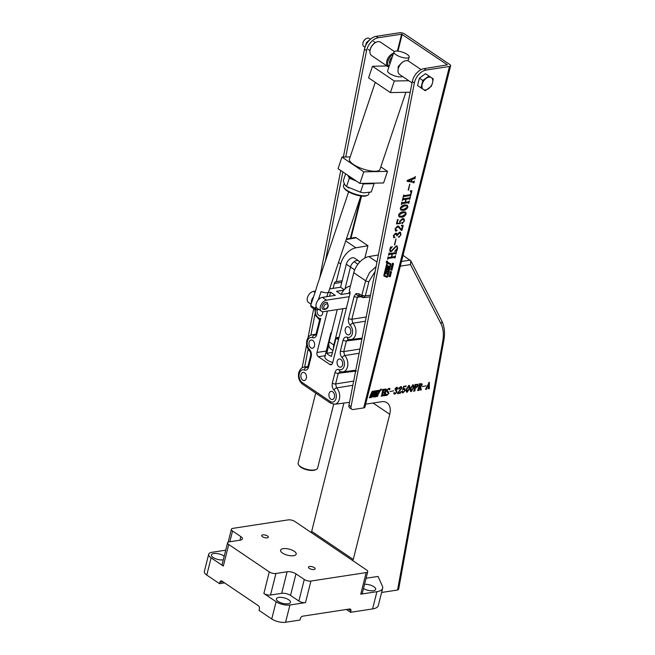 <?xml version="1.0" encoding="UTF-8"?>
<svg xmlns="http://www.w3.org/2000/svg" width="655" height="655" viewBox="0 0 655 655"><rect width="100%" height="100%" fill="white"/><g stroke="black" fill="none" stroke-linecap="round" stroke-linejoin="round"><path stroke-width="0.98" d="M380.449 389.79A0.688 0.434 124.1 0 0 381.456 389.635A0.688 0.434 124.1 0 0 380.449 389.79M380.498 390.216A0.688 0.434 124.1 0 0 380.653 390.216L381.284 389.217L380.555 390.134M377.419 392.992L376.944 392.14L378.14 391.592L376.658 391.813A1.384 0.868 124.1 0 0 375.978 392.165L376.166 393.442L374.799 393.639L375.708 391.952L373.735 392.951L374.07 392.198L373.244 392.329L372.138 394.244L373.522 393.213L374.242 393.188L373.776 393.999L376.666 393.557A1.384 0.868 124.1 0 0 377.198 393.327L377.419 392.992M373.858 393.851L376.51 393.45A1.384 0.868 124.1 0 0 377.043 393.221L376.944 392.14M379.728 390.896L372.556 391.764L370.591 395.129L377.657 394.073L379.728 390.896M380.26 390.634L379.957 390.167L372.605 391.297A0.786 0.491 124.1 0 0 371.966 391.805L370.255 395.473L377.714 394.4A0.982 0.614 124.1 0 0 378.508 393.761L380.26 390.634M370.19 395.407L377.558 394.294A0.982 0.614 124.1 0 0 378.353 393.655L380.072 390.167M365.646 404.16L381.587 401.72A16.105 10.087 -55.9 0 1 386.99 402.751A16.105 10.087 -55.9 0 1 389.725 414.287L353.258 559.485A1.212 0.753 -55.9 0 1 352.578 560.492M343.9 403.054L311.674 531.377A1.212 0.753 -55.9 0 1 310.994 532.376M224.206 556.218A7.246 2.833 14.1 0 0 223.74 555.874A7.246 2.833 14.1 0 0 216.281 553.467A7.246 2.833 14.1 0 0 211.426 554.924A7.246 2.833 14.1 0 0 213.162 557.495A7.246 2.833 14.1 0 0 223.306 559.82M363.509 588.468A7.246 2.833 14.1 0 0 370.927 590.785A7.246 2.833 14.1 0 0 375.675 589.328A7.246 2.833 14.1 0 0 373.94 586.749A7.246 2.833 14.1 0 0 364.548 584.325M278.146 601.421A7.246 2.833 14.1 0 0 285.613 603.828A7.246 2.833 14.1 0 0 290.46 602.371A7.246 2.833 14.1 0 0 288.724 599.8A7.246 2.833 14.1 0 0 281.257 597.385A7.246 2.833 14.1 0 0 276.41 598.842A7.246 2.833 14.1 0 0 278.146 601.421M262.499 536.748A3.422 1.335 14.1 0 0 266.02 537.886A3.422 1.335 14.1 0 0 268.313 537.198A3.422 1.335 14.1 0 0 267.494 535.986A3.422 1.335 14.1 0 0 263.965 534.848A3.422 1.335 14.1 0 0 261.681 535.536A3.422 1.335 14.1 0 0 262.499 536.748M309.283 568.376A3.422 1.335 14.1 0 0 312.812 569.514A3.422 1.335 14.1 0 0 315.104 568.827A3.422 1.335 14.1 0 0 314.277 567.607A3.422 1.335 14.1 0 0 310.757 566.469A3.422 1.335 14.1 0 0 308.464 567.156A3.422 1.335 14.1 0 0 309.283 568.376M282.51 553.082A8.048 3.144 14.1 0 0 290.804 555.759A8.048 3.144 14.1 0 0 296.199 554.138A8.048 3.144 14.1 0 0 294.267 551.281A8.048 3.144 14.1 0 0 285.973 548.595A8.048 3.144 14.1 0 0 280.577 550.216A8.048 3.144 14.1 0 0 282.51 553.082M376.65 396.611L377.231 395.301L377.01 396.504L378.107 395.161L377.329 396.504L376.641 396.512M374.39 397.069L374.93 395.645L374.832 396.209L375.814 395.514L375.069 396.963L375.2 396.34L374.251 396.971M371.647 397.282L372.924 396.103L371.655 397.331M369.453 397.822L369.993 396.406L369.895 396.971L370.37 396.897L370.877 396.267L370.132 397.724L370.263 397.094L369.314 397.732M426.004 385.844L422.418 386.655L426.004 385.844M418.258 385.738L416.244 387.776L415.262 387.924L414.926 390.969L413.502 391.191L414.099 390.544L415.164 384.6L417.956 384.436L418.258 385.738L417.726 385.418M414.189 390.167L414.795 390.724M408.876 385.476C409.932 385.82 410.186 386.859 409.621 388.595L407.173 392.247C406.092 391.895 405.838 390.847 406.403 389.086L408.876 385.476L409.4 385.566M406.87 391.846L407.173 392.247L406.624 392.14M397.601 393.164L401.204 388.284L400.541 387.015L399.067 389.086L398.829 388.579L400.737 386.72L401.581 386.827L401.826 388.112L397.994 393.033L399.853 392.754L401.04 391.51L400.434 393.188L397.479 393.647L397.601 393.164M400.541 386.728L401.065 387.08L400.303 386.843M393.663 390.798L390.077 391.608L393.663 390.798M386.278 389.283L384.829 395.579L383.404 395.8L384.681 392.435L382.888 392.705L382.512 395.939L381.087 396.152L381.685 395.505L382.741 389.561L384.166 389.34L382.954 392.435L384.755 392.157L385.066 389.209L385.959 389.07M384.092 394.777L384.739 395.333M381.775 395.137L382.422 395.685M397.569 590.024L442.723 341.435A37.032 23.203 124.1 0 0 440.913 323.619A3.218 2.374 152.7 0 0 441.699 320.737C444.483 326.362 445.187 332.986 443.812 340.6L398.625 589.369L397.569 590.024L381.595 592.464M366.071 578.259L378.058 576.425L382.389 586.102A17.71 6.918 14.1 0 1 382.651 588.264L378.32 605.515A17.71 6.918 14.1 0 1 372.572 608.929L350.54 612.31L350.9 610.869A2.415 1.515 124.1 0 0 350.49 609.142A2.415 1.515 124.1 0 0 349.68 608.986L302.659 616.183A2.415 1.515 124.1 0 0 300.358 618.607L299.998 620.048L285.596 622.25A10.062 3.93 14.1 0 1 271.751 618.983L259.02 610.378L259.38 608.937A2.415 1.629 81.3 0 0 258.365 605.728L221.971 581.132A2.415 1.629 81.3 0 0 221.062 580.903A2.415 1.629 81.3 0 0 219.875 582.23L219.507 583.67L224.583 582.893M386.786 391.608L387.981 392.312L386.622 390.445L388.571 388.579L389.913 388.374L389.635 389.93L388.448 388.865L387.097 390.298L388.923 393.327L386.933 395.35L385.517 395.563L385.746 393.671L387.023 395.071L388.472 393.393L387.015 391.788M388.521 388.587L389.062 388.955L388.178 388.677M386.859 390.814L388.44 391.747M385.656 394.416L387.023 395.071M396.062 390.241L397.028 392.017L394.883 394.13L393.811 393.082L394.302 392.46L394.244 393.45L394.875 393.868L396.447 392.026L396.283 390.789L395.415 390.699L397.028 388.849L396.398 387.645L395.137 389.332L394.94 388.849L396.635 387.342L397.659 388.644L396.267 390.38L396.66 390.568M394.408 393.802L394.883 394.13L394.122 393.999M394.302 392.46L394.515 392.861L394.097 392.582M393.794 393.147L394.875 393.868M396.34 387.359L396.865 387.711L396.16 387.49M396.635 387.342L397.331 387.457M404.364 388.538L405.216 390.364L403.03 392.885L401.933 391.682L402.465 391.035L402.293 392.124L403.079 392.607L404.602 390.527L404.11 388.931L402.588 389.921L403.627 386.36L406.247 385.959L406.018 386.524L403.693 386.884L402.931 389.504L404.954 388.636M402.612 392.599L403.03 392.885L402.268 392.746M402.465 391.035L402.645 391.42L402.235 391.141M401.9 391.862L403.079 392.607M403.971 388.636L404.487 388.988L403.791 388.71M412.912 384.853C413.976 385.197 414.222 386.245 413.665 387.973L411.209 391.633C410.136 391.281 409.874 390.224 410.448 388.472L412.912 384.853L413.444 384.952M410.906 391.223L411.209 391.633L410.669 391.526M419.274 383.969L421.967 383.805L422.18 385.009L420.616 386.884L421.288 389.733L420.354 390.143L420.076 387.015L419.421 387.113L419.044 390.339L417.62 390.56L419.585 384.477L419.274 383.969M420.117 386.745L420.33 389.193L421.1 389.766M418.308 389.545L418.93 390.093M428.116 388.685L428.55 386.507L427.15 386.72L426.61 389.185L425.48 389.357L429.328 382.25L429.369 388.497L428.116 388.685M426.299 388.137L426.577 388.923M428.468 387.866L429.279 388.513M370.804 397.225L371.614 396.144L371.311 397.544L370.689 397.143M374.03 396.676L373.71 396.193L374.562 395.816L373.931 396.586M374.504 396.111L374.054 395.825M373.407 395.931L373.956 396.3M374.193 396.431L373.702 396.365L374.218 396.717M375.503 396.693L376.781 395.514L375.52 396.742M225.721 550.184L211.958 552.296A10.062 3.93 14.1 0 0 208.691 554.236L204.36 571.487A10.062 3.93 14.1 0 0 206.775 575.065L219.507 583.67M346.372 609.486L350.54 612.31M305.508 602.616A4.831 1.891 14.1 0 1 298.86 601.044L290.542 595.428A6.444 2.514 -165.9 0 0 281.683 593.332L270.515 595.043A4.831 1.891 14.1 0 1 263.875 593.471L276.091 601.732A10.062 3.93 14.1 0 0 289.936 604.999L305.508 602.616L310.92 581.05L366.161 572.593A4.831 1.891 14.1 0 0 367.733 571.659A4.831 1.891 14.1 0 0 366.571 569.948L294.832 521.454A4.831 1.891 -165.9 0 0 288.192 519.89L232.943 528.348A4.831 1.891 14.1 0 0 231.379 529.281A4.831 1.891 14.1 0 0 232.541 530.992L240.86 536.617A6.444 2.514 14.1 0 1 242.399 538.901A6.444 2.514 14.1 0 1 240.311 540.146L229.144 541.857A4.831 1.891 14.1 0 0 227.58 542.79A4.831 1.891 14.1 0 0 228.742 544.501L269.287 571.913A4.831 1.891 14.1 0 0 275.935 573.477L287.103 571.774A6.444 2.514 -165.9 0 1 295.962 573.862L304.28 579.487A4.831 1.891 14.1 0 0 310.92 581.05M208.691 554.236A10.062 3.93 14.1 0 0 211.106 557.814L223.322 566.067L228.742 544.501M367.733 571.659L362.313 593.225A4.831 1.891 14.1 0 1 360.749 594.159L376.912 591.678A17.71 6.918 14.1 0 0 382.651 588.264M403.03 255.311L410.841 260.895L410.48 264.595L400.311 266.151M227.58 542.79L222.168 564.348A4.831 1.891 14.1 0 0 223.322 566.067M385.762 388.931L385.369 389.283L385.893 389.635M385.369 389.283L384.812 389.127M384.01 394.719L384.51 395.178M384.329 395.145L384.829 395.579M382.454 392.419L382.888 392.705M382.012 395.497L382.512 395.939M383.437 389.291L383.052 389.643L383.568 389.995M382.528 392.14L382.954 392.435M389.275 388.669L389.201 389.095M386.573 389.946L388.407 392.975M388.497 393.041L388.923 393.327M386.434 394.99L386.933 395.35M386.417 394.998L385.476 394.875M385.59 394.949L386 395.227M395.743 390.036L396.504 391.665M396.512 391.674L397.028 392.017M393.835 393.426L394.351 393.778L393.892 393.77M393.72 393.098L394.359 393.516M396.283 390.789L395.677 390.388M395.047 388.562L395.514 388.873M397.028 387.342L397.659 388.644M398.879 387.67L399.452 388.661M398.936 388.317L398.543 388.734M401.253 386.704L401.826 388.112M399.959 392.73L400.434 393.188M399.918 392.836L397.593 393.197M404.651 388.53L404.708 389.979M404.7 390.02L405.216 390.364M405.535 386.073L406.018 386.524M405.494 386.172L403.603 386.466M409.121 388.259L409.621 388.595M409.113 385.467L409.31 387.179M406.231 389.913L406.468 391.575L407.238 391.977L409.023 388.685L408.802 385.746L407.001 388.996L407.238 391.977M408.573 385.451L409.097 385.803L408.54 385.574M406.518 388.669L407.001 388.996M413.166 387.637L413.665 387.973M413.158 384.845L413.354 386.556M410.267 389.291L410.513 390.953L411.283 391.354L413.068 388.071L412.846 385.124L411.045 388.374L411.283 391.354M412.617 384.829L413.141 385.181L412.584 384.952M410.554 388.047L411.045 388.374M414.828 387.637L415.262 387.924M414.427 390.544L414.926 390.969M417.653 384.313L417.734 385.386M415.819 384.329L415.426 384.853L414.918 384.51M416.457 384.395L417.505 384.698L416.948 384.321M415.327 387.654L417.644 385.869L416.776 384.616L415.99 385.017L415.327 387.654L414.893 387.359M415.466 384.665L415.99 385.017M421.656 383.691L422.18 385.009M420.715 389.578L421.214 390.012M418.995 386.827L419.421 387.113M418.545 389.913L419.044 390.339M419.937 383.699L419.544 384.223M420.878 383.724L421.402 384.076L420.109 384.395L419.495 386.843L421.566 385.181L420.469 383.781M419.585 384.043L420.109 384.395M419.061 386.548L419.495 386.843M428.231 386.294L428.722 383.142L427.273 386.442L428.591 386.237M426.118 388.702L426.61 389.185M428.771 382.536L428.779 383.15M428.812 388.292L429.303 388.775M371.246 396.971L371.377 396.463L371.246 396.971M372.711 396.267L371.868 397.176L372.564 396.177M376.568 395.669L375.724 396.578L376.461 396.078L376.281 395.481M379.597 390.634L372.4 391.657L370.55 395.071M377.886 391.625L376.789 392.034M375.471 391.985L374.775 393.614M373.833 392.239L373.686 392.91M372.22 394.105L373.448 393.278M374.087 393.041L373.293 393.172M386.229 261.918A0.925 0.581 124.1 0 0 387.572 261.713A0.925 0.581 124.1 0 0 386.229 261.918M387.482 261.73A0.794 0.499 124.1 0 0 386.327 261.902A0.794 0.499 124.1 0 0 387.482 261.73M450.64 65.787L364.884 407.205A3.627 1.416 -165.9 0 1 363.705 407.901L353.127 409.522A4.028 2.522 -55.9 0 1 351.776 409.26A4.028 2.522 -55.9 0 1 351.031 406.624L414.386 82.939A12.077 7.565 -55.9 0 1 414.549 82.194A12.077 7.565 -55.9 0 1 426.077 70.06L449.469 66.483A3.627 1.416 14.1 0 0 450.64 65.787A3.627 1.416 14.1 0 0 449.772 64.493L404.544 33.929A3.627 1.416 14.1 0 0 399.558 32.75L376.175 36.328L378.254 37.736L401.638 34.158L397.389 51.082M351.776 409.26L349.696 407.86A4.028 2.522 -55.9 0 1 348.951 405.224L412.306 81.539A12.077 7.565 -55.9 0 1 412.47 80.786A12.077 7.565 -55.9 0 1 423.998 68.66L447.422 64.853L401.638 34.158M386.458 262.131L387.342 261.427L386.466 262.09M387.801 276.467L390.789 264.587A1.318 0.827 124.1 0 0 390.56 263.646A1.318 0.827 124.1 0 0 390.478 263.597L387.842 262.483A0.794 0.499 124.1 0 0 386.876 263.253L383.855 275.288A1.056 0.663 124.1 0 0 384.1 276.082L386.835 277.245A0.794 0.499 124.1 0 0 387.801 276.467L390.634 264.489A1.318 0.827 124.1 0 0 390.478 263.597M393.221 264.825L391.944 264.612L393.311 264.26L392.304 263.171L393.508 263.711L392.894 264.898M393.311 263.916L392.23 263.449M393.254 263.457L393.491 264.317M392.443 268.452L390.994 268.37L391.641 268.206L391.363 266.929L392.722 267.338L391.821 268.263L392.443 268.452M391.428 272.505L390.536 273.119L390.355 271.563L391.403 271.882L391.125 273.012M390.961 272.906L390.077 272.693M390.953 271.448L391.272 272.398M390.413 276.525L388.972 276.443L389.807 275.501L389.332 275.002L390.691 275.411L389.799 276.336L390.413 276.525M409.686 184.194L408.188 190.147L409.686 184.194M403.005 198.137L403.349 198.817L409.506 197.875L410.349 197.016L409.743 199.423L409.285 198.76L406.206 199.235L405.445 202.272L408.523 201.805L409.367 200.946L408.761 203.353L408.294 202.69L402.145 203.631L401.294 204.491L401.9 202.084L402.366 202.747L405.134 202.321L405.895 199.276L403.128 199.701L402.285 200.561L402.89 198.154L403.349 198.817M409.506 199.194L409.129 198.653L406.206 199.235M408.515 203.124L408.139 202.583L402.145 203.631M402.023 202.067L402.366 202.747M398.543 215.069C399.648 212.957 401.147 211.86 403.03 211.786L405.609 212.081L406.206 213.898C405.085 216.044 403.57 217.157 401.662 217.239L399.116 216.911L398.543 215.069M401.327 230.364L398.682 227.359L397.389 227.039L395.333 229.013L395.923 230.421L396.791 229.93L397.094 230.364L396.283 231.109L395.464 230.978L395.08 228.849L397.552 226.032L398.698 226.27L401.515 229.815L402.301 226.671L401.45 225.32L403.234 225.353L401.973 230.355L401.368 230.396M395.473 230.29L395.923 230.421M396.791 229.93L397.094 230.364L396.283 231.109M398.625 226.221L401.515 229.815M401.982 225.762L401.368 225.639M395.923 238.96L394.433 244.921L395.923 238.96M389.25 252.904L389.594 253.583L395.743 252.642L396.594 251.782L395.988 254.189L395.53 253.534L392.451 254.001L391.682 257.047L394.769 256.572L395.604 255.712L394.998 258.119L394.539 257.464L388.382 258.406L387.539 259.265L388.145 256.858L388.611 257.513L391.371 257.096L392.14 254.05L389.373 254.476L388.521 255.335L389.127 252.928L389.594 253.583M395.743 253.968L395.374 253.428L392.451 254.001M394.76 257.898L394.384 257.358L388.382 258.406M388.268 256.834L388.611 257.513M396.971 246.698L395.89 246.517L391.092 251.774C389.954 251.725 389.561 250.947 389.905 249.449L390.478 247.172L392.304 246.714L390.192 249.49L390.38 250.865L391.191 251.021L396.242 245.862L397.184 246.034L397.601 248.163L397.004 250.562L394.695 251.34L397.298 248.171L397.053 246.747L396.046 246.624L391.092 251.774L390.339 251.618M390.65 247.672L390.478 247.172M394.449 236.742L394.809 237.126L394.064 237.773L393.336 235.792L395.645 233.155L396.545 233.303L397.02 234.564L399.591 232.181L400.524 232.353L400.983 234.703L398.969 237.282L398.469 236.782L399.714 236.275L400.639 234.875L400.393 233.344L399.255 233.213L396.897 235.89L396.357 234.269L395.522 234.146L393.573 236.037L393.909 237.159L394.965 237.233L393.647 237.781M400.442 232.304L400.827 234.596L398.969 237.282L398.469 236.782M397.127 223.453L400.033 223.191L399.681 221.226L402.571 218.565L404.061 218.77L404.446 220.899L402.219 223.617L401.712 223.068L403.013 222.708L404.127 220.989L403.824 219.72L402.391 219.564L400.033 221.431L400.369 223.535L396.422 223.895L397.536 219.458L398.117 219.523L397.127 223.453L397.937 219.499M403.979 218.721L404.291 220.8L402.219 223.617L401.712 223.068M402.326 222.503L403.013 222.708L402.326 222.503M400.262 208.224C401.368 206.112 402.866 205.015 404.749 204.941L407.328 205.236L407.926 207.046C406.804 209.199 405.289 210.312 403.382 210.394L400.835 210.067L400.262 208.224M403.808 194.969L404.151 195.649L410.3 194.707L411.135 192.709L410.21 190.834L411.921 190.769L410.546 196.254L410.079 195.591L403.922 196.533L403.079 197.392L403.685 194.985L404.151 195.649M410.669 191.006L410.21 190.834M410.317 195.968L409.924 195.485L403.922 196.533M414.664 178.651L412.126 179.224L411.528 181.599L413.084 181.844L414.361 181.034L413.886 182.941L413.28 182.311L407.132 181.296L407.132 180.477L414.599 177.382L415.196 176.522L414.926 178.815L414.075 178.25L412.126 179.224M413.616 182.827L413.125 182.205L407.132 181.214M390.478 274.551L389.619 273.798L391.174 273.487L390.323 274.445L390.822 274.895M391.281 269.966L390.716 269.909L390.986 268.902L391.002 269.819L392.14 269.197L391.837 270.302L391.854 269.279L391.174 270.097M391.133 268.828L391.002 269.819M391.903 268.951L392.116 269.786M393.016 266.192L392.116 266.806L391.657 266.389L391.944 265.25L392.992 265.57L392.705 266.7M392.55 266.593L391.657 266.389M392.533 265.144L392.861 266.094M302.111 367.856L306.655 344.661M308.03 337.644L313.704 308.644M319.722 277.892L340.747 170.488M343.376 157.053L364.483 49.215A12.077 7.565 -55.9 0 1 376.175 36.328M345.734 157.004L366.563 50.615A12.077 7.565 -55.9 0 1 378.254 37.736M304.624 367.07L308.145 349.074M310.863 335.204L315.055 313.761M325.363 261.116L342.827 171.888M396.406 251.815L395.988 254.189M395.587 253.862L395.374 253.428L395.587 253.862M392.296 253.894L391.682 257.047M395.415 255.745L394.998 258.119M394.605 257.792L394.384 257.358L394.605 257.792M388.227 258.299L387.907 258.987M388.243 256.94L388.456 257.407L388.243 256.94M389.373 254.476L392.14 254.05M389.217 254.369L388.898 255.057M389.226 253.01L389.438 253.477L389.226 253.01M390.937 251.667L390.265 251.561M392.165 246.853L390.192 249.49M390.036 249.383L390.306 250.808M397.102 245.985L397.601 248.163M397.446 248.057L396.865 249.915M396.709 249.809L397.004 250.562M396.84 250.456L394.695 251.184M396.046 238.944L394.744 244.872M396.463 233.254L397.02 234.564M398.813 237.175L398.314 236.676M400.311 233.295L399.255 233.213M399.1 233.106L396.897 235.89M396.275 234.22L395.522 234.146M395.366 234.04L393.573 236.037M393.418 235.931L393.753 237.053M394.064 237.773L393.573 237.724M398.608 227.31L397.389 227.039M397.233 226.933L395.333 229.013M395.178 228.906L395.767 230.314M396.635 229.823L396.938 230.257M396.128 231.002L395.391 230.92M401.916 225.705L401.392 225.541M403.054 225.353L401.973 230.355M401.818 230.249L401.286 230.331M402.064 223.511L401.556 222.962M402.17 222.397L402.858 222.602L402.17 222.397M403.742 219.671L402.391 219.564M402.235 219.458L400.033 221.431M399.877 221.325L400.369 223.535M400.213 223.429L396.455 223.773M405.535 212.032L406.206 213.898M406.051 213.792C404.929 215.937 403.415 217.051 401.507 217.132L401.662 217.239M401.507 217.132L399.042 216.854M405.494 212.949L402.62 212.695L398.69 214.914L399.132 215.904M402.776 212.801L398.854 215.02L399.206 215.962L401.916 216.224L405.895 213.948L405.576 212.998L402.62 212.695M407.254 205.187L407.926 207.046M407.77 206.947C406.649 209.092 405.134 210.206 403.226 210.288L403.382 210.394M403.226 210.288L400.762 210.009M407.214 206.096L404.34 205.85L400.41 208.069L400.852 209.06M404.495 205.957L400.573 208.175L400.925 209.117L403.636 209.379L407.615 207.095L407.295 206.153L404.34 205.85M410.161 197.04L409.743 199.423M409.35 199.095L409.129 198.653L409.35 199.095M406.051 199.128L405.445 202.272M409.17 200.97L408.761 203.353M408.36 203.025L408.139 202.583L408.36 203.025M401.99 203.525L401.662 204.213M401.998 202.166L402.211 202.641L401.998 202.166M403.128 199.701L405.895 199.276M402.972 199.595L402.653 200.283M402.981 198.236L403.193 198.711L402.981 198.236M411.741 190.744L410.546 196.254M403.767 196.426L403.464 197.04M403.308 196.934L403.39 197.343M409.809 184.17L408.499 190.106M411.97 179.118L411.528 181.599M414.173 181.067L413.886 182.941M413.461 182.72L413.125 182.205L413.461 182.72M415.319 176.498L414.926 178.815M414.509 178.545L414.075 178.25L414.509 178.545M411.807 179.314L407.738 180.911L411.242 181.55L411.807 179.314L407.893 181.017M390.175 276.746L388.98 276.385M389.258 275.28L389.807 275.501M390.454 275.64L389.995 275.558M389.831 275.452L389.799 276.336M390.478 273.806L390.323 274.445M390.429 273.937L389.717 273.921L390.315 274.404L390.429 273.937L389.872 274.019L390.315 274.404M390.38 273.012L389.921 272.595M390.798 271.35L391.248 271.776M391.223 272.079L390.274 271.727L390.617 272.783L391.223 272.079L390.429 271.833L390.617 272.783M391.96 269.68L391.837 270.302M391.469 269.336L391.125 269.86M392.198 268.673L391.01 268.313M391.289 267.207L391.829 267.428M392.476 267.567L392.017 267.486M391.862 267.379L391.821 268.263M391.96 266.7L391.502 266.282M392.378 265.038L392.836 265.463M392.803 265.766L391.854 265.422L392.198 266.47L392.803 265.766L392.009 265.529L392.198 266.47M392.738 264.8L391.952 264.563M393.336 264.211L393.065 264.718M384.1 276.082L386.679 277.139A0.794 0.499 124.1 0 0 387.645 276.361M390.347 264.882A0.794 0.499 124.1 0 0 390.159 264.293L387.318 263.482L384.493 275.468L387.465 276.336L390.347 264.882M390.102 264.252A0.794 0.499 124.1 0 0 390.003 264.186L387.162 263.375L384.46 275.444M387.596 265.586L387.326 267.207M386.982 268.959L388.521 267.78L386.966 268.927A1.842 1.154 124.1 0 1 386.941 267.969L387.547 265.545M385.533 273.52L387.244 274.314L385.525 273.553L385.86 272.218L386.589 272.341L386.532 269.532L388.112 270.032L388.366 267.674M386.204 270.843L386.835 271.154M387.089 274.216L387.416 272.906M388.947 265.938L388.98 266.028A1.842 1.154 124.1 0 1 388.947 266.798L387.76 271.53L386.909 271.35L386.638 272.439L387.58 272.971L387.244 274.314M386.794 272.537L387.064 271.457L387.916 271.637L389.111 266.904A1.842 1.154 124.1 0 0 389.135 266.135L387.392 267.322L387.752 265.693M320.213 320.041C319.362 320.041 319.55 319.517 320.77 318.461L316.676 334.746C315.882 337.284 314.482 338.267 312.468 337.685A6.722 4.536 -98.7 0 0 307.457 341.198A6.722 4.536 -98.7 0 0 309.504 349.483C311.182 351.407 311.755 353.716 311.231 356.435L308.554 367.095C307.752 369.633 306.352 370.607 304.346 370.034A6.722 4.536 -98.7 0 0 299.327 373.538A6.722 4.536 -98.7 0 0 302.16 382.479L330.235 401.458A6.722 4.536 -98.7 0 0 335.925 398.936A6.722 4.536 -98.7 0 0 334.034 390.093C332.355 388.178 331.782 385.869 332.314 383.15L334.992 372.49C335.786 369.952 337.186 368.978 339.192 369.551A6.722 4.536 -98.7 0 0 344.211 366.039A6.722 4.536 -98.7 0 0 342.156 357.753C340.485 355.837 339.912 353.52 340.436 350.81L343.114 340.15C343.908 337.612 345.308 336.629 347.314 337.21A6.722 4.536 -98.7 0 0 352.333 333.698A6.722 4.536 -98.7 0 0 350.278 325.404C348.607 323.488 348.034 321.171 348.558 318.461L354.101 296.412L356.058 293.579L358.997 293.841L361.765 295.462L365.629 280.758L369.502 272.685L376.093 266.56M315.661 334.885L314.449 335.106A9.137 6.165 81.3 0 0 312.05 334.844C309.864 335.016 308.137 336.85 306.876 340.338C306.041 344.424 306.933 347.952 309.561 350.924L309.561 350.924A2.415 1.31 -44.9 0 1 309.504 349.483M362.534 297.313A2.415 1.515 -55.9 0 1 361.748 297.157L359.014 295.421L357.393 297.198A2.415 0.942 -165.9 0 1 354.101 296.412M375.135 271.465L368.921 281.552L365.334 295.847L363.648 297.632M370.484 295.225L365.334 295.847A2.415 0.942 -165.9 0 1 362.043 295.053M350.671 332.568A4.143 2.792 81.3 0 1 348.616 334.861A4.143 2.792 81.3 0 1 345.881 333.117A4.143 2.792 81.3 0 1 345.316 328.949A4.143 2.792 81.3 0 1 347.363 326.665A4.143 2.792 81.3 0 1 350.106 328.401A4.143 2.792 81.3 0 1 350.671 332.568M342.549 364.917A4.143 2.792 81.3 0 1 340.494 367.201A4.143 2.792 81.3 0 1 337.759 365.465A4.143 2.792 81.3 0 1 337.194 361.298A4.143 2.792 81.3 0 1 339.241 359.005A4.143 2.792 81.3 0 1 341.976 360.749A4.143 2.792 81.3 0 1 342.549 364.917M334.418 397.257A4.143 2.792 81.3 0 1 332.372 399.55A4.143 2.792 81.3 0 1 329.629 397.814A4.143 2.792 81.3 0 1 329.064 393.639A4.143 2.792 81.3 0 1 331.119 391.354A4.143 2.792 81.3 0 1 333.853 393.09A4.143 2.792 81.3 0 1 334.418 397.257M306.352 378.287A4.143 2.792 81.3 0 1 304.297 380.58A4.143 2.792 81.3 0 1 301.562 378.836A4.143 2.792 81.3 0 1 300.997 374.668A4.143 2.792 81.3 0 1 303.044 372.376A4.143 2.792 81.3 0 1 305.787 374.12A4.143 2.792 81.3 0 1 306.352 378.287M314.474 345.938A4.143 2.792 81.3 0 1 312.427 348.231A4.143 2.792 81.3 0 1 309.684 346.495A4.143 2.792 81.3 0 1 309.119 342.319A4.143 2.792 81.3 0 1 311.166 340.035A4.143 2.792 81.3 0 1 313.909 341.771A4.143 2.792 81.3 0 1 314.474 345.938M322.727 311.682A4.143 2.792 81.3 0 1 322.596 313.598A4.143 2.792 81.3 0 1 320.549 315.89A4.143 2.792 81.3 0 1 317.806 314.146A4.143 2.792 81.3 0 1 317.241 309.979A4.143 2.792 81.3 0 1 317.339 309.643M352.849 385.296L336.588 387.907A2.415 1.31 135.1 0 0 334.034 390.093M332.715 362.526A10.062 3.93 -165.9 0 1 324.896 356.525A10.062 3.93 -165.9 0 1 325.453 355.649M327.394 311.076L317.004 352.456A3.218 2.17 -98.7 0 0 318.363 356.729L329.801 364.467A3.218 2.17 -98.7 0 0 331.004 364.769A3.218 2.17 -98.7 0 0 332.601 362.993L349.934 293.989A3.218 2.17 -98.7 0 0 349.303 290.443L353.749 272.734A16.105 10.087 -55.9 0 1 368.912 256.588L378.369 254.951M364.835 258.062L367.938 245.715L356.238 237.814A3.218 2.17 -98.7 0 0 354.994 237.511L346.372 239.042M345.734 240.925L355.911 247.803A16.105 10.087 -55.9 0 0 340.756 263.949L336.302 281.658A3.218 2.17 -98.7 0 0 335.925 281.675A3.218 2.17 -98.7 0 0 334.337 283.451L333.1 288.372M355.911 247.803L367.938 245.715M302.16 382.479A2.415 1.515 -55.9 0 0 302.577 384.215C299.114 381.349 297.845 377.509 298.745 372.687C300.015 369.191 301.742 367.365 303.92 367.193A9.137 6.165 81.3 0 1 306.319 367.455L307.531 367.234M359.128 353.25L344.71 355.567A2.415 1.31 135.1 0 0 342.156 357.753M365.4 321.204L352.832 323.218A2.415 1.31 135.1 0 0 350.278 325.404M312.468 337.685A2.415 1.662 111.3 0 1 314.449 335.106L315.292 335.196L316.095 333.886A2.415 0.942 14.1 0 0 316.676 334.746M304.346 370.034A2.415 1.662 111.3 0 1 306.319 367.455L307.17 367.545L307.973 366.235A2.415 0.942 14.1 0 0 308.554 367.095M340.682 371.598L338.283 373.284L335.606 383.936L336.588 387.907A9.137 6.165 81.3 0 1 339.38 399.173A9.137 6.165 81.3 0 1 334.762 404.233L349.516 402.334M348.804 339.257L346.405 340.936L343.728 351.596L344.71 355.567A9.137 6.165 81.3 0 1 347.772 365.326A9.137 6.165 81.3 0 1 342.884 371.893L355.804 370.222M361.151 296.748L357.393 297.198L351.85 319.247L352.832 323.218A9.137 6.165 81.3 0 1 355.894 332.986A9.137 6.165 81.3 0 1 351.014 339.544L362.084 338.119M336.302 281.658L342.18 280.766M370.165 296.854L363.681 297.632L361.748 297.157A2.415 1.515 -55.9 0 1 361.339 295.421M359.415 295.569A2.415 1.515 -55.9 0 1 358.997 293.841M366.219 316.995L351.85 319.247A2.415 0.942 -165.9 0 1 348.558 318.461M351.014 339.544L348.206 339.192A2.415 1.662 -68.7 0 1 347.314 337.21M361.912 339.02L346.405 340.936A2.415 0.942 -165.9 0 1 343.114 340.15M359.947 349.049L343.728 351.596A2.415 0.942 -165.9 0 1 340.436 350.81M342.884 371.893L340.076 371.532A2.415 1.662 -68.7 0 1 339.192 369.551M356.435 371.033L338.283 373.284A2.415 0.942 -165.9 0 1 334.992 372.49M353.913 381.063L335.606 383.936A2.415 0.942 -165.9 0 1 332.314 383.15M307.973 366.235L310.65 355.575A2.415 0.942 14.1 0 0 311.231 356.435M348.632 191.874L316.365 287.873A6.444 2.03 18.6 0 0 316.398 288.421L310.798 305.074A6.444 2.03 18.6 0 0 315.481 308.235L316.488 309.659L319.05 309.61M360.848 195.976L328.581 291.974A6.444 2.03 18.6 0 1 326.632 292.736A6.444 2.03 18.6 0 1 321.081 291.581L318.281 299.908M316.087 306.425L315.481 308.235M326.788 296.666L328.221 292.392M310.798 305.074L310.765 305.877C310.937 307.154 312.681 308.399 316.005 309.594L316.488 309.659M342.958 308.693L333.837 345.005A10.062 6.304 124.1 0 0 333.518 348.165M349.68 292.048A10.062 6.304 124.1 0 0 348.452 293.35M337.268 309.569L329.162 341.836A10.062 6.304 124.1 0 0 330.873 349.049L332.945 350.458M350.4 286.063A10.062 6.304 124.1 0 0 341.19 294.463L336.49 291.303L343.769 290.19M359.718 262.065A6.444 4.036 124.1 0 0 358.801 260.985A6.444 4.036 124.1 0 0 354.101 261.697A6.444 4.036 124.1 0 0 350.49 267.043L345.005 288.888M344.202 289.698L340.559 287.234L346.331 264.227A6.444 4.036 -55.9 0 1 349.942 258.889A6.444 4.036 -55.9 0 1 354.642 258.176L358.801 260.985M350.007 293.62L349.393 293.203L341.165 294.463M349.393 293.203L349.819 291.508M349.254 296.674L326.517 300.154L322.358 297.345L335.286 295.364L330.611 292.204L329.596 296.232M340.559 287.234L329.612 288.904M315.505 291.066L313.524 291.369A6.444 4.036 -55.9 0 0 307.915 296.322A6.444 4.036 -55.9 0 0 308.472 302.454L311.084 304.223M328.163 292.58L330.611 292.204M346.372 308.177L323.627 311.657A6.444 4.036 -55.9 0 1 321.466 311.24A6.444 4.036 -55.9 0 1 320.909 305.107A6.444 4.036 -55.9 0 1 326.517 300.154M311.412 303.265A6.444 4.036 -55.9 0 1 313.598 296.748M321.466 311.24L317.307 308.431A6.444 4.036 -55.9 0 1 316.75 302.299A6.444 4.036 -55.9 0 1 322.358 297.345M349.344 178.201L356.435 181.091A13.288 4.184 -161.4 0 1 350.785 178.168A13.288 4.184 -161.4 0 1 347.715 175.196L349.344 178.201L346.544 186.528C345.136 185.594 344.072 183.629 343.343 180.624L345.635 173.796M362.051 183.384L363.296 183.891L374.054 183.678L371.254 192.005L363.852 192.832L360.496 192.218L346.544 186.528M363.296 183.891L360.496 192.218M374.054 183.678L373.768 183.146M316.316 469.406L315.456 469.815A9.26 3.619 -165.9 0 1 313.68 470.323A9.26 3.619 -165.9 0 1 299.196 465.73L298.639 464.968A10.062 3.93 14.1 0 0 314.384 469.962A10.062 3.93 14.1 0 0 316.316 469.406A10.062 3.93 14.1 0 0 317.642 468.022L333.657 404.266M330.939 334.762A10.062 3.93 -165.9 0 1 330.709 333.379A10.062 3.93 -165.9 0 1 331.569 332.257M315.71 393.09L298.123 463.118A10.062 3.93 14.1 0 0 298.639 464.968M338.529 339.372A10.062 3.93 -165.9 0 1 335.958 338.455L331.446 356.426A10.062 3.93 -165.9 0 1 326.763 353.266L328.843 344.997M335.958 338.455L336.776 337.644A9.26 3.619 14.1 0 0 338.791 338.348M336.776 337.644L339.053 337.292M326.763 353.266L332.462 352.39M393.95 51.999A8.048 2.538 18.6 0 0 395.931 54.676A8.048 2.538 18.6 0 0 403.988 57.812A8.048 2.538 18.6 0 0 409.211 57.124A8.048 2.538 18.6 0 0 407.222 54.447A8.048 2.538 18.6 0 0 399.173 51.319A8.048 2.538 18.6 0 0 393.95 51.999L387.621 70.83A8.048 2.538 18.6 0 0 389.602 73.507A8.048 2.538 18.6 0 0 402.489 76.447M398.174 69.053L398.174 66.564L400.704 63.838M367.488 195.313L366.554 195.722A12.478 3.93 -161.4 0 1 347.06 190.908A12.478 3.93 -161.4 0 1 344.235 188.214L343.736 187.33A13.288 4.184 18.6 0 0 346.741 190.196A13.288 4.184 18.6 0 0 367.488 195.313A13.288 4.184 18.6 0 0 368.65 194.24L369.24 192.472M344.243 183.441L343.466 185.774A13.288 4.184 18.6 0 0 343.736 187.33M355.894 180.723A12.879 4.061 -161.4 0 1 351.064 178.16A12.879 4.061 -161.4 0 1 348.255 175.556M405.887 92.289L379.982 169.35A16.105 5.076 -161.4 0 1 369.543 170.718A16.105 5.076 -161.4 0 1 353.43 164.446A16.105 5.076 -161.4 0 1 349.459 159.091L375.25 82.35M410.218 92.208L390.413 92.601L368.585 77.839L372.482 66.253L394.31 81.007L408.81 80.721M372.482 66.253L386.974 65.967M387.498 171.364L383.601 182.958L359.89 183.425L363.787 171.839L387.498 171.364L380.825 166.861M371.753 183.187A13.288 4.184 -161.4 0 1 364.074 183.343M371.008 183.203A12.879 4.061 -161.4 0 1 364.819 183.326M350.188 156.913L341.951 157.077L338.054 168.671L359.89 183.425M341.951 157.077L363.787 171.839M390.413 92.601L394.31 81.007M362.903 43.263A4.348 2.726 -55.9 0 1 362.919 43.107A4.348 2.726 -55.9 0 1 363.009 42.681A4.348 2.726 -55.9 0 1 365.817 38.825A4.348 2.726 -55.9 0 1 365.948 38.751M370.312 39.153L369.199 38.399A4.831 3.029 124.1 0 0 366.088 38.661A4.831 3.029 124.1 0 0 362.968 42.943A4.831 3.029 124.1 0 0 362.87 43.418A4.831 3.029 124.1 0 0 363.795 46.407L364.909 47.16M418.766 80.68A6.697 4.192 124.1 0 0 418.479 81.597A6.697 4.192 124.1 0 0 418.34 82.252A6.697 4.192 124.1 0 0 418.324 82.399M420.968 87.844L417.546 85.535L419.397 78.174L422.811 80.483L420.968 87.844L425.251 90.726L431.383 86.247L432.57 82.743L433.233 78.895L428.951 76.013L422.811 80.483M422.933 75.579A6.697 4.192 124.1 0 0 422.802 75.661A6.697 4.192 124.1 0 0 421.476 76.651M419.397 78.174L425.529 73.696L433.233 78.895M425.529 73.696L428.951 76.013M426.143 78.42A7.139 4.47 124.1 0 0 422.147 84.339A7.139 4.47 124.1 0 0 423.367 89.457A7.139 4.47 124.1 0 0 428.575 88.662A7.139 4.47 124.1 0 0 432.57 82.743A7.139 4.47 124.1 0 0 431.35 77.626A7.139 4.47 124.1 0 0 426.143 78.42M364.802 47.905L366.522 42.436L370.976 38.776M367.185 42.886L366.522 42.436M327.328 302.569A4.028 2.522 124.1 0 0 324.389 303.019A4.028 2.522 124.1 0 0 322.137 306.352A4.028 2.522 124.1 0 0 322.825 309.242C325.813 309.823 327.647 308.71 328.302 305.885L327.328 302.569M398.093 69.536L398.174 69.021A7.246 4.544 -55.9 0 1 403.005 61.881L403.455 61.603A8.048 5.043 124.1 0 0 398.093 69.536A8.048 5.043 124.1 0 0 397.986 70.83A8.048 5.043 124.1 0 0 399.624 74.514L412.036 82.907M421.124 69.61L408.638 61.177A8.048 5.043 124.1 0 0 403.455 61.603M393.074 54.586A7.246 4.544 124.1 0 0 387.686 63.15A7.246 4.544 124.1 0 0 389.103 66.425M388.865 67.129A8.048 5.043 -55.9 0 1 388.186 66.785A8.048 5.043 -55.9 0 1 386.548 63.101A8.048 5.043 -55.9 0 1 393.557 53.153M370.018 50.566L370.108 50.042A7.246 4.544 -55.9 0 1 374.93 42.902L375.38 42.632A8.048 5.043 124.1 0 0 370.018 50.566A8.048 5.043 124.1 0 0 369.911 51.851A8.048 5.043 124.1 0 0 371.557 55.544L388.186 66.785M394.343 51.508L380.571 42.198A8.048 5.043 124.1 0 0 375.38 42.632M392.222 57.124A4.831 3.029 124.1 0 0 389.529 62.258A4.831 3.029 124.1 0 0 389.954 63.887M311.674 531.377L353.258 559.485M440.913 323.619L410.48 264.595M276.091 601.732L271.751 618.983M263.875 593.471L269.287 571.913M211.106 557.814L206.775 575.065M348.394 609.175L350.9 610.869M376.912 591.678L372.572 608.929M360.749 594.159L366.161 572.593M289.936 604.999L285.596 622.25M401.482 261.484L410.194 260.15M229.84 541.75L232.541 530.992M239.959 540.203L240.86 536.617M298.86 601.044L304.28 579.487M270.515 595.043L275.935 573.477M281.683 593.332L287.103 571.774M290.542 595.428L295.962 573.862M373.055 403.022L389.725 414.287M443.812 340.6A3.218 1.441 -169.7 0 1 442.723 341.435M222.913 581.763L219.875 582.23M387.105 391.764L387.621 392.116M414.386 82.939L412.306 81.539M363.705 407.901L449.469 66.483M350.965 238.223L361.56 196.066M397.962 51.131L402.195 34.289M360.987 195.992L350.351 238.33M364.483 49.215L366.563 50.615M426.077 70.06L423.998 68.66M351.031 406.624L348.951 405.224M315.456 309.406A6.722 4.536 -98.7 0 0 320.77 318.461M358.498 295.585A2.415 1.736 -117.7 0 1 356.058 293.579M361.765 295.462A2.415 1.736 62.3 0 0 364.196 297.468M332.069 364.115L329.801 364.467M325.101 355.698L318.363 356.729M368.912 256.588L376.977 262.041M340.756 263.949L338.512 262.426M368.921 281.552A2.415 0.942 -165.9 0 1 365.629 280.758L353.749 272.734M346.2 239.558L356.238 237.814M341.795 282.305L334.337 283.451M326.28 351.031L317.004 352.456M302.577 384.215L330.644 403.185A2.415 1.515 -55.9 0 1 330.235 401.458M333.837 345.005L329.162 341.836M354.691 269.868L346.331 264.227M315.055 292.408L313.524 291.369M327.909 306.114A2.817 1.768 124.1 0 0 326.485 303.92A2.817 1.768 124.1 0 0 323.799 306.745A2.817 1.768 124.1 0 0 325.224 308.947A2.817 1.768 124.1 0 0 327.909 306.114M228.145 542.16L231.379 529.281M441.699 320.737L410.841 260.895M384.575 395.301L384.051 394.957M382.25 395.661L381.734 395.309M383.011 389.831L382.495 389.479M402.399 392.517L401.883 392.165M414.664 390.707L414.148 390.355M420.944 389.733L420.428 389.381M418.782 390.069L418.267 389.717M419.552 384.231L419.036 383.879M426.413 388.906L425.889 388.554M429.099 388.481L428.575 388.128M372.662 396.193L372.146 395.841M371.917 397.249L371.401 396.897M374.324 395.939L373.808 395.595M373.546 396.995L373.031 396.652M376.519 395.604L376.003 395.252M375.773 396.652L375.258 396.3M376.903 396.488L376.379 396.136M314.777 309.144L315.661 315.522L319.591 319.976M303.92 367.193L307.899 366.489M312.05 334.844L316.021 334.14M330.644 403.185L334.762 404.233M310.65 355.575C310.847 353.282 310.478 351.727 309.561 350.924M319.624 319.837L316.095 333.886M348.91 188.042L347.445 187.109M324.896 356.525L330.709 333.379M409.211 57.124L407.967 60.825M368.167 49.362L370.01 50.615M373.579 41.363L375.421 42.608M318.96 297.886L319.82 298.467M311.543 300.645L312.148 301.054M354.101 261.697L357.884 264.252"/></g></svg>
